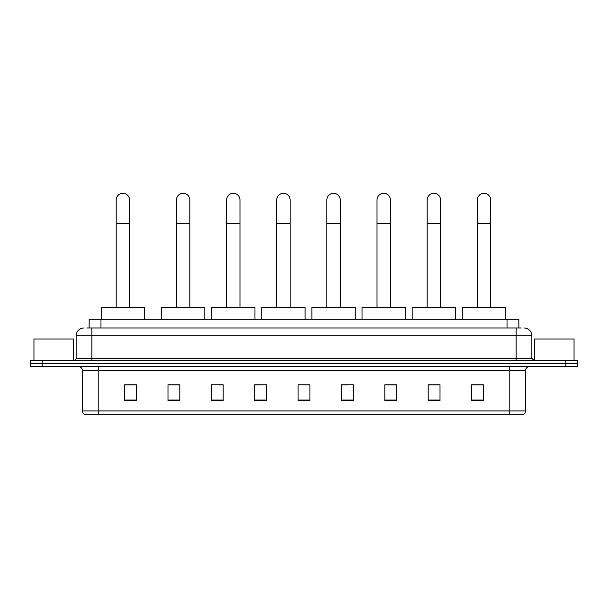 <?xml version="1.0" encoding="UTF-8"?>
<svg xmlns="http://www.w3.org/2000/svg" width="608" height="608" viewBox="0 0 608 608"><rect width="100%" height="100%" fill="white"/><g stroke="black" fill="none" stroke-linecap="round" stroke-linejoin="round"><path stroke-width="0.91" d="M89.148 327.97L89.148 319.299L518.852 319.299L518.852 327.97M86.959 327.97L521.223 327.97M86.777 327.97L91.899 327.97L91.899 335.852L76.129 335.852L76.129 358.325A1.968 1.968 0 0 1 74.161 360.293M84.018 327.97A7.881 7.881 0 0 0 76.129 335.852M523.982 327.97A7.881 7.881 0 0 1 531.871 335.852L531.871 358.325L533.839 360.293M42.226 360.293L30.4 360.293L30.4 363.447L42.226 363.447L30.4 363.447L30.4 366.601L42.226 366.601L42.226 363.447L565.774 363.447L42.226 363.447L42.226 360.293L565.774 360.293L565.774 363.447L577.6 363.447L565.774 363.447L565.774 366.601L42.226 366.601M565.774 366.601L577.6 366.601L577.6 360.293L565.774 360.293M525.563 410.917C525.449 412.809 524.506 414.071 522.72 414.702L509.793 414.702L509.793 410.917L525.563 410.917L525.563 370.546A3.944 3.944 0 0 1 529.5 366.601M509.793 414.702L85.28 414.702A3.944 3.944 0 0 1 82.437 410.917L82.437 370.546C82.209 368.152 80.894 366.837 78.5 366.601M483.375 400.55L483.375 384.78L471.55 384.78L471.55 400.55L483.375 400.55M440.01 400.55L440.01 384.78L428.184 384.78L428.184 400.55L440.01 400.55M396.644 400.55L396.644 384.78L384.818 384.78L384.818 400.55L396.644 400.55M353.278 400.55L353.278 384.78L341.453 384.78L341.453 400.55L353.278 400.55M136.45 400.55L136.45 384.78L124.625 384.78L124.625 400.55L136.45 400.55M179.816 400.55L179.816 384.78L167.99 384.78L167.99 400.55L179.816 400.55M223.182 400.55L223.182 384.78L211.356 384.78L211.356 400.55L223.182 400.55M266.547 400.55L266.547 384.78L254.722 384.78L254.722 400.55L266.547 400.55M309.913 400.55L309.913 384.78L298.087 384.78L298.087 400.55L309.913 400.55M266.547 384.78L254.722 384.856L266.547 384.78M219.085 384.856L223.182 384.856M168.933 384.856L179.816 384.856M341.453 384.856L347.761 384.856M298.087 384.78L309.913 384.856L298.087 384.78M136.45 384.856L124.625 384.856M396.644 384.856L384.818 384.856M440.01 384.856L428.184 384.856M483.375 384.856L471.55 384.856M73.37 360.293L73.37 339.006L33.949 339.006L33.949 360.293M116.189 307.466L116.189 200.002A6.703 6.703 0 0 1 122.884 193.298A6.703 6.703 0 0 1 129.588 200.002A6.703 6.703 0 0 0 122.884 193.298M129.588 307.466L129.588 200.002M144.567 319.299L144.567 307.466L101.202 307.466L101.202 319.299M176.426 307.466L176.426 200.002A6.703 6.703 0 0 1 183.13 193.298A6.703 6.703 0 0 1 189.833 200.002A6.703 6.703 0 0 0 183.13 193.298M189.833 307.466L189.833 200.002M204.812 319.299L204.812 307.466L161.447 307.466L161.447 319.299M226.571 307.466L226.571 200.002A6.703 6.703 0 0 1 233.274 193.298A6.703 6.703 0 0 1 239.978 200.002A6.703 6.703 0 0 0 233.274 193.298M239.978 307.466L239.978 200.002M254.957 319.299L254.957 307.466L211.592 307.466L211.592 319.299M276.716 307.466L276.716 200.002A6.703 6.703 0 0 1 283.419 193.298A6.703 6.703 0 0 1 290.122 200.002A6.703 6.703 0 0 0 283.419 193.298M290.122 307.466L290.122 200.002M305.102 319.299L305.102 307.466L261.736 307.466L261.736 319.299M326.868 307.466L326.868 200.002A6.703 6.703 0 0 1 333.564 193.298A6.703 6.703 0 0 1 340.267 200.002A6.703 6.703 0 0 0 333.564 193.298M340.267 307.466L340.267 200.002M355.254 319.299L355.254 307.466L311.881 307.466L311.881 319.299M377.013 307.466L377.013 200.002A6.703 6.703 0 0 1 383.716 193.298A6.703 6.703 0 0 1 390.42 200.002A6.703 6.703 0 0 0 383.716 193.298M390.42 307.466L390.42 200.002M405.399 319.299L405.399 307.466L362.034 307.466L362.034 319.299M427.158 307.466L427.158 200.002A6.703 6.703 0 0 1 433.861 193.298A6.703 6.703 0 0 1 440.564 200.002A6.703 6.703 0 0 0 433.861 193.298M440.564 307.466L440.564 200.002M455.544 319.299L455.544 307.466L412.178 307.466L412.178 319.299M477.303 307.466L477.303 200.002A6.703 6.703 0 0 1 484.006 193.298A6.703 6.703 0 0 1 490.709 200.002A6.703 6.703 0 0 0 484.006 193.298M490.709 307.466L490.709 200.002M505.689 319.299L505.689 307.466L462.323 307.466L462.323 319.299M574.051 360.293L574.051 339.006L534.63 339.006L534.63 360.293M100.974 327.97L100.974 319.299M507.026 327.97L507.026 319.299M91.899 360.293L91.899 358.325L531.871 358.325M76.129 358.325L91.899 358.325L91.899 335.852L516.101 335.852L516.101 360.293M531.871 335.852L516.101 335.852L516.101 327.97M509.793 366.601L509.793 370.546L82.437 370.546M525.563 370.546L509.793 370.546L509.793 410.917L98.207 410.917L98.207 414.702M82.437 410.917L98.207 410.917L98.207 366.601M309.913 400.003L298.087 400.003M266.547 400.003L254.722 400.003M223.182 400.003L211.356 400.003M179.816 400.003L167.99 400.003M136.45 400.003L124.625 400.003M353.278 400.003L341.453 400.003M396.644 400.003L384.818 400.003M440.01 400.003L428.184 400.003M483.375 400.003L471.55 400.003M116.189 223.653L129.588 223.653M176.426 223.653L189.833 223.653M226.571 223.653L239.978 223.653M276.716 223.653L290.122 223.653M326.868 223.653L340.267 223.653M377.013 223.653L390.42 223.653M427.158 223.653L440.564 223.653M477.303 223.653L490.709 223.653"/></g></svg>
